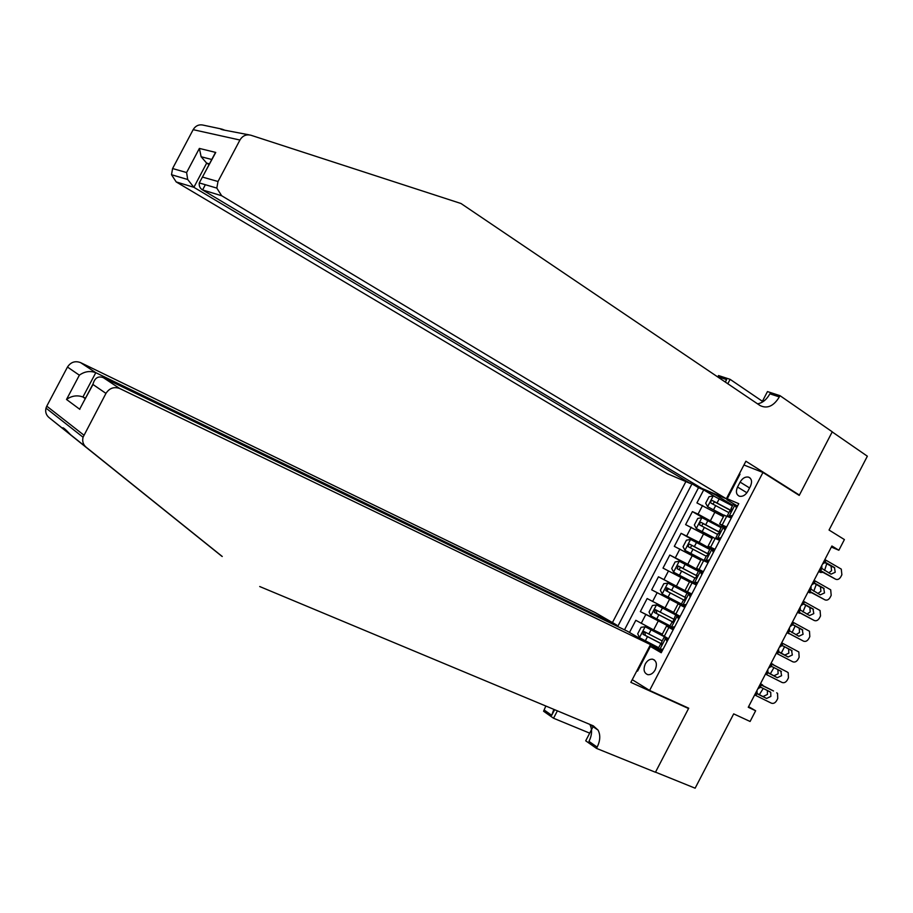 <?xml version="1.0" encoding="UTF-8"?>
<svg xmlns="http://www.w3.org/2000/svg" width="913" height="913" viewBox="0 0 913 913"><rect width="100%" height="100%" fill="white"/><g stroke="black" fill="none" stroke-linecap="round" stroke-linejoin="round"><path stroke-width="1.37" d="M655.169 669.891C657.371 664.333 656.527 660.761 652.635 659.197C649.736 658.924 647.283 660.521 645.286 663.979C643.072 669.549 643.927 673.109 647.865 674.684C650.741 674.935 653.183 673.338 655.169 669.891M685.88 481.585L612.44 622.563M632.241 679.683L649.611 690.445L688.722 708.203L655.511 772.147L695.135 788.193L733.687 713.875L750.087 721.475L755.644 710.759L748.592 706.639M649.611 690.445L762.948 472.466L799.229 495.417L832.2 431.906L867.35 456.203L829.05 530.042L844.399 539.572L838.864 550.254L831.903 545.997L748.261 707.267L755.644 710.759M723.404 516.712L696.927 502.915L703.706 489.904L714.765 496.512M721.498 526.915L698.057 514.133L692.408 511.6L708.362 520.855M692.408 511.6L685.617 524.633L712.106 538.442M700.796 560.171L674.319 546.351L681.098 533.318L709.789 549.432M689.486 581.923L662.998 568.091L669.788 555.047L702.725 572.965M684.933 607.179L651.677 589.832L658.467 576.788L691.643 594.26M651.677 589.832L685.001 607.054M673.634 612.395L647.146 598.54L640.355 611.596L669.857 626.341M673.155 629.822L666.524 626.067L673.406 629.354M684.796 607.43L678.085 603.847L684.864 607.305M691.78 594.009L685.012 590.517L691.734 594.089M703.409 571.641L696.562 568.32L703.193 572.074M715.039 549.284L708.111 546.122L714.639 550.06M740.101 482.098L737.533 487.017C735.581 491.628 736.22 494.709 739.45 496.25C742.714 496.82 745.51 495.166 747.85 491.274L750.429 486.309C752.369 481.733 751.753 478.674 748.569 477.122C745.282 476.518 742.452 478.184 740.101 482.098L749.584 487.953M743.924 465.002L762.948 472.466M661.936 651.403L650.398 646.45L661.229 652.749L738.754 503.679L727.227 498.772L726.953 499.742L737.51 506.076M650.398 646.45L637.571 671.123L636.909 670.713M699.575 487.028L692.02 483.81L617.69 626.535M739.279 473.927L739.998 474.212L727.227 498.772M673.657 628.863L640.355 611.596M662.313 634.17L653.628 629.902L658.182 621.137M691.689 594.18L676.396 586.123L680.95 577.37M702.953 572.508L687.786 564.245L692.328 555.503M711.17 549.147L699.153 542.39L703.706 533.649M726.657 526.949L719.649 523.948L726.075 528.068M703.706 489.904L698.513 487.69L624.503 629.833M653.628 629.902L635.825 620.304L629.491 632.447M658.467 576.788L676.396 586.123M669.788 555.047L687.786 564.245M681.098 533.318L699.153 542.39M731.302 518.013L724.157 515.274M719.684 540.348L712.654 537.392M708.066 562.693L701.138 559.521M696.436 585.062L689.623 581.672M673.486 612.691L680.139 616.389M661.948 634.877L668.499 638.78M733.904 485.921L733.253 485.522M715.712 494.275L715.415 494.835L707.404 490.738M732.774 505.231L715.415 494.835M831.355 547.047L838.864 550.254M734.817 484.187L734.098 483.89M643.129 660.419L642.432 660.088M641.907 661.103L642.569 661.503M658.638 648.755L650.398 644.783M698.513 487.69L692.02 483.81M641.405 639.34L657.999 647.363M736.517 507.97L734.805 505.037L733.093 504.604M734.805 505.037L737.133 506.795M824.861 559.566L841.284 569.119L841.877 574.768L840.805 576.833C839.332 579.219 837.598 580.006 835.612 579.196L820.673 570.659L821.826 568.422L821.814 565.444M731.724 517.192L730.263 517.02L731.336 517.933M731.062 517.317L727.421 515.525L729.282 517.135M819.269 570.351L835.612 579.196M819.475 569.963L820.673 570.659M729.042 516.13L732.614 515.48M729.533 511.451L730.274 511.52L731.587 508.838L730.982 508.667L731.929 509.614M828.776 572.873L831.572 570.716L831.104 566.197L824.781 562.522M822.522 564.074L824.895 562.511L826.242 562.807L834.459 567.544L835.212 572.268L831.024 574.163L821.826 568.422M732.431 505.893L713.338 495.862L709.07 496.695L705.669 503.211L707.666 506.761L724.112 515.354M707.666 506.761L724.02 515.525M818.744 571.355L820.604 572.497L822.727 572.337M731.553 510.721L712.448 500.586C710.599 500.906 710.188 501.785 711.193 503.246L728.916 512.638M712.756 503.999L714.628 501.876L731.416 510.892M826.756 563.663L824.587 570.477M224.45 130.068L221.654 129.041C219.965 128.916 220.455 129.201 223.126 129.897L249.135 134.862M691.278 482.064L690.502 483.548L667.369 473.71L176.198 181.927L171.507 174.725L172.58 168.54L186.606 172.546L199.376 148.42L215.742 152.437L199.262 182.92C198.931 186.104 200.038 188.443 202.595 189.95L701.812 488.364L726.349 498.795L221.676 195.747L202.595 189.95L205.357 184.711M761.841 402.393L767.468 391.574L779.999 395.671L832.257 431.803L799.4 495.086L745.898 461.225L726.349 498.795M797.517 494.332L799.4 495.086M202.675 177.133L218.002 181.504L239.936 140.031C242.607 135.672 246.282 134.085 250.984 135.261L461.008 203.508L760.118 405.577C767.285 409.024 773.699 406.137 779.337 396.927L779.999 395.671M172.58 168.54L193.157 129.669C195.667 125.583 199.171 124.111 203.656 125.229L220.718 128.847M717.778 376.978L718.52 375.551L730.103 379.34L727.809 383.745M762.412 401.298L730.103 379.34M690.502 483.548L193.876 187.302L176.198 181.927M725.196 381.976L726.622 379.614L725.333 382.079M218.002 181.504L216.815 188.101L221.676 195.747M757.562 403.843C762.595 402.907 766.703 399.563 769.864 393.811L779.337 396.927M209.066 164.602L206.658 163.13L193.876 187.302L187.69 179.496L186.606 172.546M199.376 148.42L201.134 156.751L206.658 163.13L209.454 163.861M215.742 152.437L212.227 158.611M259.714 586.534L593.324 725.858L598.061 730.103C600.594 735.011 600.286 740.683 597.159 747.119L596.497 748.386L655.454 772.261L688.539 708.534L630.849 682.353L650.49 644.612L119.763 388.539C114.057 386.473 109.446 388.093 105.954 393.389L83.049 437.213C82.102 441.23 83.106 444.54 86.084 447.153L70.826 434.965C65.143 428.916 62.392 426.679 62.563 428.277L222.258 556.485M616.366 625.896L616.789 625.085L595.048 612.486L80.561 362.609L95.797 372.687L82.935 396.984L85.251 398.639M616.789 625.085L95.797 372.687C90.056 370.587 84.578 371.431 79.363 375.186L67.471 367.049L46.768 406.159L83.882 435.136M688.539 708.534L685.971 706.947M221.962 556.359L48.948 417.503C46.095 415.016 45.114 411.877 45.992 408.111L46.768 406.159M589.707 733.15L553.54 718.234L543.577 711.238L545.837 706.023M596.497 748.386L585.712 740.808L593.461 725.926M650.49 644.612L627.425 631.248L103.306 377.651L119.763 388.539M554.636 709.698L551.726 715.29L544.205 710.029M557.387 710.85L553.54 718.234M67.471 367.049C70.758 362.096 75.117 360.612 80.561 362.609M589.798 724.386L589.855 724.488C592.377 729.373 592.092 735.011 588.988 741.39L597.159 747.119M553.826 709.367L551.726 715.29M85.491 398.182L82.935 396.984C77.171 394.941 71.693 395.763 66.512 399.46L79.363 375.186M105.954 393.389L92.978 384.499L93.092 383.825C94.838 377.856 98.239 375.802 103.306 377.651M92.978 384.499L82.855 403.169M724.968 530.202L723.279 527.223L721.612 526.698M723.279 527.223L725.607 528.947M814.076 580.36L830.693 589.809L831.195 595.367L830.134 597.433C828.65 599.818 826.916 600.628 824.907 599.83L809.888 591.441L811.052 589.205L811.029 586.249M720.197 539.355L718.759 539.149L719.866 539.994M719.535 539.469L715.906 537.654L719.49 540.256M808.53 591.053L824.907 599.83M808.678 590.757L809.888 591.441M717.504 538.316L721.053 537.711M718.052 533.546L718.771 533.683L720.072 531.001L719.478 530.795L720.391 531.594M817.877 593.496L820.89 591.304L820.49 586.865L814.213 583.281M811.737 584.868L814.122 583.293L815.469 583.578L823.731 588.234L824.496 592.936L820.296 594.854L811.052 589.205M713.395 552.433L711.741 549.409L710.109 548.804M711.741 549.409L713.818 550.642M803.292 601.165L820.079 610.523L820.525 615.978L819.452 618.044C817.968 620.441 816.222 621.251 814.213 620.475L799.103 612.246L800.267 609.998L800.233 607.054M708.671 561.529L707.244 561.29L708.397 562.054M708.009 561.643L704.391 559.795L708.271 562.305M797.791 611.756L814.213 620.475M797.894 611.573L799.103 612.246M705.966 560.502L709.492 559.954M706.548 555.652L707.255 555.857L708.534 553.164L707.963 552.936L708.83 553.586M806.932 614.118L810.219 611.915L809.865 607.556L803.668 604.075M800.941 605.684L803.337 604.086L804.695 604.36L813.004 608.925L813.78 613.604L809.569 615.556L800.267 609.998M701.823 574.688L700.191 571.606L698.616 570.91M700.191 571.606L702.542 573.307M792.495 621.981L809.466 631.237L809.831 636.601L808.77 638.655C807.286 641.063 805.528 641.885 803.508 641.131L788.318 633.051L789.483 630.803L789.437 627.87M697.133 583.727L695.717 583.441L696.916 584.137M696.471 583.818L692.864 581.958L696.859 584.24M787.052 632.469L803.508 641.131M787.086 632.389L788.318 633.051M694.416 582.711L697.92 582.209M695.044 577.769L695.74 578.043L697.007 575.338L696.448 575.087L697.224 575.589M795.908 634.706L799.526 632.526L799.229 628.247L793.192 624.903M790.144 626.501L792.552 624.88L793.922 625.143L802.276 629.639L803.063 634.295L798.829 636.258L789.483 630.803M690.251 596.954L688.63 593.827L687.101 593.039L684.91 597.25L685.469 597.536L666.901 587.858L665.748 590.563L684.271 600.24L668.031 591.75C666.798 590.209 667.152 589.296 669.115 589.011L685.469 597.536M688.63 593.827L691.004 595.493M781.688 642.809L798.841 651.973L799.137 657.223L798.076 659.289C796.593 661.697 794.824 662.53 792.792 661.788L777.522 653.868L778.686 651.62L778.629 648.709M685.583 605.924L681.338 604.121L683.529 599.909L684.214 600.24L685.458 597.536L684.91 597.25M776.29 653.229L777.522 653.868M682.856 604.931L686.336 604.474M779.348 647.328L781.756 645.696L783.126 645.948L791.525 650.353L792.336 654.986L788.09 656.983L779.382 652.43M784.609 655.146L788.832 653.149L788.592 648.96L782.92 645.856M778.686 651.62L788.09 656.983M684.168 600.229L683.529 599.909M721.099 527.668L702.006 517.66L697.76 518.436L694.359 524.952L696.322 528.559L713.452 537.517M696.322 528.559L712.711 537.278M808.153 591.772L811.805 592.879M720.231 532.507L701.207 522.441L699.974 522.567L699.609 524.907L717.584 534.425M701.492 525.877L703.261 523.64L720.163 532.656M816.279 584.446L813.768 591.202M709.766 549.466L690.65 539.457L686.439 540.176L683.038 546.704L684.978 550.368L708.146 562.534M684.978 550.368L708.1 562.625M797.563 612.212L800.827 613.399M708.83 554.259L689.851 544.262L688.596 544.388L688.254 546.727L706.251 556.234M690.251 547.766L691.883 545.426L708.808 554.374M805.745 605.216L802.926 611.927M698.422 571.276L679.306 561.267L675.118 561.94L671.717 568.468L673.623 572.189L696.813 584.331M673.623 572.189L696.79 584.366M786.96 632.652L789.699 633.873M697.315 575.977L678.291 566.014L677.126 568.719L694.907 578.043M679.044 569.701L680.505 567.213L697.315 576.046M795.177 625.976L792.039 632.641M687.067 593.096L667.939 583.099L663.785 583.704L660.384 590.243L662.256 594.021L681.395 604.018M784.587 646.724L781.14 653.343M678.667 619.231L677.081 616.047L675.574 615.214L679.74 617.154M677.081 616.047L679.683 617.279M770.88 663.648L787.44 672.128L770.926 663.557M674.034 628.133L669.822 626.261M765.482 674.068L782.076 682.468C784.119 683.186 785.888 682.342 787.371 679.934L788.444 677.868L788.204 672.721L787.44 672.128M671.295 627.163L674.753 626.752M679.158 617.108L679.455 617.702M768.541 668.168L770.96 666.524L772.341 666.764L780.786 671.078L781.596 675.688L777.34 677.72L768.232 672.938M773.893 675.803L778.138 673.783L777.876 669.594M766.715 674.696L767.879 672.447L777.34 677.72M767.879 672.447L767.822 669.549M672.881 622.438L671.991 622.084L672.676 622.449L675.574 615.214M679.82 617.005L656.573 604.942L652.441 605.49L649.04 612.03L650.889 615.864L670.039 625.85M656.573 604.942L679.797 617.051M771.04 663.34L772.991 664.322L771.063 663.295M673.554 619.082L655.488 609.701L654.381 612.429L673.28 622.267M673.338 622.221L656.675 613.582L656.493 611.048M773.939 667.586L770.275 673.965M773.665 664.961L772.991 664.322M667.072 641.519L665.509 638.29L664.036 637.4L668.316 639.123M665.509 638.29L668.179 639.385M760.073 684.499L773.528 690.993M760.175 684.305L773.277 690.856M662.473 650.364L658.307 648.413M754.663 694.93L771.359 703.158C773.414 703.855 775.183 702.999 776.666 700.591L777.739 698.525L777.568 693.469L776.723 692.807M659.722 649.417L663.158 649.052M667.608 639.317L667.905 639.922M757.722 689.03L760.152 687.363L761.533 687.592L770.036 691.814L770.732 692.362L770.857 696.402L766.589 698.456L757.242 693.549M763.177 696.482L767.434 694.428L767.365 690.49M757.858 694.131L766.589 698.456M758.087 694.257L757.082 693.287L757.014 690.399M661.514 644.612L660.453 644.281L661.138 644.681L661.879 641.542M668.396 638.723L645.206 626.786L641.097 627.288L637.696 633.827L639.522 637.719L658.672 647.705M645.206 626.786L668.453 638.872M760.426 683.814L762.389 684.761L760.483 683.7M662.199 640.926L644.087 631.568L642.992 634.295L662.073 644.19M662.153 644.099L645.308 635.425L645.046 632.949M763.257 688.448L759.376 694.599M763.291 685.868L762.389 684.761M665.018 608.001L669.571 599.248M710.519 520.547L715.062 511.805M698.057 514.133L702.599 505.414M641.211 623.351L645.765 614.597M652.601 601.484L657.143 592.742M663.968 579.629L668.521 570.887M675.335 557.786L679.888 549.055M686.702 535.954L691.244 527.223M722.194 524.952L726.816 516.05M710.611 547.207L715.244 538.305M699.027 569.484L703.661 560.571M687.443 591.761L692.077 582.848M675.837 614.061L680.482 605.136M664.242 636.372L668.875 627.448M746.914 492.769L737.533 487.017M729.156 516.107L734.862 505.129M824.895 562.511L826.06 560.274M830.819 566.003L834.459 567.544M818.63 571.584L820.604 572.497M713.236 495.885L707.621 506.669M731.404 509.203L730.822 510.321M715.724 505.54L713.567 509.682M719.239 498.772L717.082 502.915M714.765 501.945L712.551 500.632M239.936 140.031L193.157 129.669M726.622 379.614L717.903 376.749M79.83 409.344L66.512 399.46M86.084 447.153L70.826 434.965M63.065 428.768L48.948 417.503M717.618 538.293L723.324 527.315M814.122 583.293L815.286 581.056M820.136 586.625L823.731 588.234M706.069 560.491L711.786 549.5M803.337 604.086L804.501 601.838M809.432 607.248L813.004 608.925M694.519 582.699L700.237 571.709M792.552 624.88L793.717 622.643M798.738 627.882L802.276 629.639M682.958 604.92L688.687 593.918M781.756 645.696L782.92 643.46M788.033 648.527L791.525 650.353M808.073 591.944L810.036 592.879M701.892 517.671L696.277 528.467M716.374 538.111L716.077 538.681M719.935 531.275L719.501 532.108M704.368 527.36L702.211 531.514M707.883 520.593L705.726 524.747M703.432 523.72L701.207 522.441M797.505 612.315L799.457 613.285M690.548 539.48L684.933 550.277M693.001 549.204L690.844 553.358M696.528 542.436L694.371 546.579M692.1 545.518L689.851 544.262M786.938 632.698L788.878 633.69M679.192 561.29L673.577 572.086M681.634 571.059L679.466 575.213M685.161 564.28L682.992 568.434M680.744 567.315L678.485 566.094M667.837 583.11L662.21 593.918M670.256 592.925L668.088 597.079M673.783 586.146L671.626 590.3M668.031 591.75L665.748 590.563M669.4 589.136L667.118 587.949M671.397 627.151L677.126 616.149M770.96 666.524L772.124 664.276M656.47 604.954L650.843 615.761M658.866 614.803L656.709 618.957M662.404 608.012L660.236 612.178M656.675 613.582L654.381 612.429M659.825 649.405L665.554 638.392M760.152 687.363L761.316 685.115M755.918 695.535L757.082 693.287M645.103 626.797L639.477 637.616M661.389 643.836L661.08 644.43M647.477 636.692L645.32 640.846M651.015 629.902L648.846 634.056M645.308 635.425L642.992 634.295M654.541 660.099L652.635 659.197M719.649 523.948L724.26 515.08M708.111 546.122L712.722 537.255M696.562 568.32L701.184 559.441M685.012 590.517L689.635 581.638M673.463 612.737L678.085 603.847M661.902 634.969L666.524 626.067M750.258 478.172L748.569 477.122M733.173 504.467L730.982 508.667M729.601 511.326L727.421 515.525M831.104 566.197L834.733 567.738M714.628 501.876L712.448 500.586M171.507 174.725L187.69 179.496M211.77 159.49L201.134 156.751M202.172 177.624L215.228 152.939M199.262 182.92L216.815 188.101M62.563 428.277L65.542 429.624M589.855 724.488L598.061 730.103M83.049 437.213L45.992 408.111M79.956 408.659L93.092 383.825M721.669 526.584L719.478 530.795M718.097 533.454L715.906 537.654M820.49 586.865L824.085 588.486M710.154 548.724L707.963 552.936M706.582 555.595L704.391 559.795M809.865 607.556L813.437 609.233M698.628 570.876L696.448 575.087M695.055 577.746L692.864 581.958M799.229 628.247L802.767 630.004M788.592 648.96L792.096 650.775M703.261 523.64L701.07 522.384M691.883 545.426L689.68 544.194M680.505 567.213L678.291 566.014M669.115 589.011L666.901 587.858M671.991 622.084L669.8 626.307M777.956 669.674L781.414 671.569M656.641 610.283L655.488 609.701M664.036 637.4L661.845 641.611M660.453 644.281L658.262 648.492M768.016 690.81L770.732 692.362M644.772 631.899L644.087 631.568"/></g></svg>
